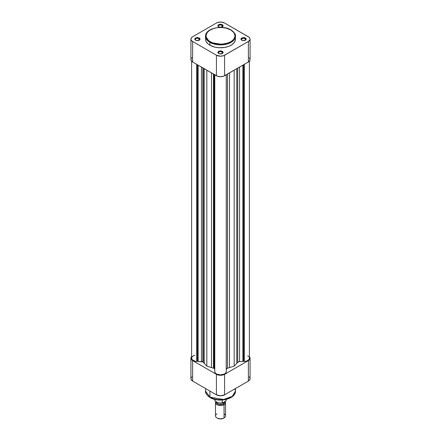 <?xml version="1.0" encoding="UTF-8"?>
<svg xmlns="http://www.w3.org/2000/svg" width="441" height="441" viewBox="0 0 441 441"><rect width="100%" height="100%" fill="white"/><g stroke="black" fill="none" stroke-linecap="round" stroke-linejoin="round"><path stroke-width="0.66" d="M221.994 52.005A2.111 1.218 0 0 0 219.094 51.955A2.111 1.218 0 0 0 218.852 53.626A2.111 1.218 180 0 1 218.389 52.865A2.111 1.218 180 0 1 219.695 51.74A2.111 1.218 180 0 1 221.994 52.005L221.994 53.692L221.994 52.005A2.111 1.218 180 0 1 222.611 52.865A2.111 1.218 180 0 1 222.148 53.626A2.111 1.218 0 0 0 221.994 52.005L222.347 51.388L221.994 52.005M218.653 53.521L218.653 53.521A2.613 1.51 180 0 1 218.653 51.388A2.613 1.51 180 0 1 222.347 51.388L221.007 50.974L219.05 51.2L218.086 51.878L217.937 52.749L219.502 53.846L221.95 53.708L223.063 52.749L222.347 51.388A2.613 1.51 180 0 1 222.347 53.521A2.613 1.51 180 0 1 218.653 53.521L219.006 53.725M245.08 38.676A2.111 1.218 0 0 0 242.181 38.626A2.111 1.218 0 0 0 241.938 40.291A2.111 1.218 180 0 1 241.475 39.536A2.111 1.218 180 0 1 242.782 38.411A2.111 1.218 180 0 1 245.08 38.676L245.08 40.363L245.08 38.676A2.111 1.218 180 0 1 245.698 39.536A2.111 1.218 180 0 1 245.24 40.296A2.111 1.218 0 0 0 245.08 38.676L245.433 38.058L245.08 38.676M241.74 40.192L241.74 40.192A2.613 1.51 180 0 1 241.74 38.058A2.613 1.51 180 0 1 245.433 38.058L244.099 37.645L242.137 37.871L241.172 38.549L241.023 39.42L242.589 40.517L245.036 40.379L246.15 39.42L245.433 38.058A2.613 1.51 180 0 1 245.433 40.192A2.613 1.51 180 0 1 241.74 40.192L242.098 40.396M221.994 25.346A2.111 1.218 0 0 0 219.094 25.297A2.111 1.218 0 0 0 218.852 26.962A2.111 1.218 180 0 1 218.389 26.206A2.111 1.218 180 0 1 219.695 25.082A2.111 1.218 180 0 1 221.994 25.346L221.994 27.033L221.994 25.346A2.111 1.218 180 0 1 222.611 26.206A2.111 1.218 180 0 1 222.148 26.962A2.111 1.218 0 0 0 221.994 25.346L222.347 24.729L221.994 25.346M218.653 26.862L218.653 26.862A2.613 1.51 180 0 1 218.653 24.729A2.613 1.51 180 0 1 222.347 24.729L221.007 24.316L219.05 24.542L218.086 25.22L217.937 26.091L219.502 27.188L221.95 27.05L223.063 26.091L222.347 24.729A2.613 1.51 180 0 1 222.347 26.862A2.613 1.51 180 0 1 218.653 26.862L219.006 27.066M198.902 38.676A2.111 1.218 0 0 0 196.008 38.626A2.111 1.218 0 0 0 195.76 40.291A2.111 1.218 180 0 1 195.302 39.536A2.111 1.218 180 0 1 196.603 38.411A2.111 1.218 180 0 1 198.902 38.676L198.902 40.363L198.902 38.676A2.111 1.218 180 0 1 199.525 39.536A2.111 1.218 180 0 1 199.062 40.296A2.111 1.218 0 0 0 198.902 38.676L199.26 38.058L198.902 38.676M195.567 40.192L195.567 40.192A2.613 1.51 180 0 1 195.567 38.058A2.613 1.51 180 0 1 199.26 38.058L197.921 37.645L195.964 37.871L194.999 38.549L194.85 39.42L196.41 40.517L198.863 40.379L199.977 39.42L199.26 38.058A2.613 1.51 180 0 1 199.26 40.192A2.613 1.51 180 0 1 195.567 40.192L195.92 40.396M205.605 38.279L205.605 39.971L206.173 41.636L208.053 43.924L209.916 45.236L209.916 42.364A0.502 0.292 -60 0 1 210.269 41.752C206.868 40.258 202.838 34.387 210.269 29.938C217.981 25.644 228.146 27.97 230.731 29.938L233.868 32.645L234.899 35.026L234.899 36.664L233.868 39.04L232.528 40.484L230.731 41.752L227.319 43.207L221.917 44.155L214.965 43.56L212.463 42.788L209.315 41.14L207.132 39.04L206.311 37.474L206.101 35.026L207.132 32.645L209.315 30.545L213.681 28.478L217.678 27.651L221.917 27.529L226.035 28.125L230.731 29.938A0.502 0.292 -60 0 1 231.084 30.142A0.502 0.292 120 0 0 230.731 29.938C234.132 31.427 238.162 37.298 230.731 41.752C223.019 46.04 212.854 43.714 210.269 41.752A0.502 0.292 120 0 0 209.916 42.364L223.703 44.695L232.286 41.581L235.466 36.256A14.966 8.644 180 0 1 226.227 44.238A14.966 8.644 180 0 1 209.916 42.364L209.916 45.236A14.966 8.644 0 0 0 226.227 47.11A14.966 8.644 0 0 0 235.466 39.122L235.395 38.279M231.084 30.142A14.966 8.644 180 0 1 235.466 36.256C235.941 34.613 234.447 32.496 230.979 29.911C222.429 24.476 204.988 28.5 205.534 36.256L209.916 42.364A14.966 8.644 180 0 1 205.534 36.256L205.534 39.122A14.966 8.644 0 0 0 209.916 45.236L214.773 47.11L219.034 47.727L224.844 47.396L228.818 46.311L232.071 44.607L234.331 42.43L235.395 39.971L235.466 36.256M191.036 58.984L191.036 60.285L192.618 61.988L192.618 41.482A5.777 3.335 180 0 1 190.925 39.122A5.777 3.335 180 0 1 192.618 36.768L216.415 23.026L218.289 22.304L221.625 22.116L224.585 23.026L249.099 37.27L249.964 38.472L249.964 39.773L248.382 41.482L223.708 55.638L220.5 56.2L216.415 55.224L192.618 41.482L191.366 40.401L190.925 39.122L191.366 37.849L192.618 36.768L216.415 23.026A5.777 3.335 180 0 1 224.585 23.026L248.382 36.768A5.777 3.335 180 0 1 250.075 39.122A5.777 3.335 180 0 1 248.382 41.482L248.382 61.988L249.964 60.285L249.964 58.984M190.925 39.122L190.925 59.634A5.777 3.335 0 0 0 192.618 61.988L192.618 41.482L216.415 55.224L216.415 75.731L192.618 61.988L217.292 76.144L220.5 76.706L223.708 76.144L248.382 61.988L224.585 75.731L224.585 55.224L248.382 41.482L248.382 61.988A5.777 3.335 0 0 0 250.075 59.634L250.075 39.122M249.634 58.355L249.099 57.777M191.901 57.777L191.366 58.355M216.415 55.224L216.415 75.731A5.777 3.335 0 0 0 224.585 75.731L224.585 55.224A5.777 3.335 180 0 1 216.415 55.224M234.976 388.824L235.466 391.029L232.286 396.354L223.703 399.469L209.916 397.137A1.003 0.579 120 0 0 210.125 397.6A1.003 0.579 -60 0 1 209.916 397.137A14.966 8.644 -0 0 0 226.227 399.011A14.966 8.644 -0 0 0 235.466 391.029C235.874 399.127 218.659 402.958 210.125 397.6C206.658 395.081 205.131 392.892 205.534 391.029A14.966 8.644 0 0 0 209.916 397.137L209.916 391.068L209.916 397.137L205.534 391.029L205.534 388.538M191.901 376.868L191.366 377.446M191.036 378.075L191.036 379.376L192.618 381.079L216.415 394.822L220.5 395.798L224.585 394.822L248.382 381.079L249.964 379.376L249.964 378.075M249.634 377.446L249.099 376.868M211.641 398.08L216.448 399.563L221.867 399.871M223.223 399.755L227.082 398.956L230.373 397.55M249.099 356.361L249.964 357.563L249.964 358.864L248.382 360.573L224.585 374.315L220.5 375.291L216.415 374.315L192.618 360.573L191.036 358.864L191.036 357.563L191.901 356.361M248.382 360.573L248.382 381.079L224.585 394.822L224.585 374.315L248.382 360.573L248.382 381.079A5.777 3.335 -0 0 0 250.075 378.725L250.075 358.213A5.777 3.335 180 0 1 248.382 360.573M216.415 374.315L192.618 360.573L192.618 381.079L216.415 394.822L216.415 374.315L216.415 394.822A5.777 3.335 0 0 0 224.585 394.822L224.585 374.315A5.777 3.335 180 0 1 216.415 374.315M190.925 358.213L190.925 378.725A5.777 3.335 0 0 0 192.618 381.079L192.618 360.573A5.777 3.335 180 0 1 190.925 358.213A5.777 3.335 180 0 1 191.615 356.631M249.386 356.631A5.777 3.335 180 0 1 250.075 358.213M210.627 397.55A1.003 0.579 -60 0 1 210.125 397.6M224.05 413.829A5.022 2.9 180 0 1 224.05 417.93L223.554 418.217L224.05 417.93A5.022 2.9 0 0 0 225.522 415.88L225.522 402.677A5.022 2.9 180 0 1 224.05 404.728A5.022 2.9 0 0 0 225.136 401.558A5.022 2.9 180 0 1 225.522 402.677M224.778 401.762A4.322 2.492 180 0 1 223.554 403.862L224.05 404.728L224.05 417.93L224.05 404.728A5.022 2.9 180 0 1 218.576 405.356A5.022 2.9 180 0 1 215.478 402.677A5.022 2.9 180 0 1 215.77 401.696A5.022 2.9 0 0 0 217.815 405.125A5.022 2.9 0 0 0 224.05 404.728L223.554 403.862L220.5 404.595L218.102 404.177L216.509 403.057L216.261 401.613M224.667 401.828L224.353 403.024L223.449 403.802A4.167 2.409 0 0 1 218.918 404.325A4.167 2.409 0 0 1 216.333 402.115L217.033 403.438L218.907 404.325L222.815 404.105L223.449 403.802L223.449 402.534L223.449 403.802A4.167 2.409 0 0 0 224.667 402.098L224.59 401.63M216.768 402.203L219.012 402.969L221.614 403.024M222.672 402.925L225.009 401.63L222.292 402.942L222.236 400.037L222.236 402.82A5.777 3.335 180 0 1 214.728 399.778M226.272 399.502A5.777 3.335 180 0 1 226.007 400.643L226.007 399.469L225.957 400.825L225.009 401.63L225.842 400.99M217.446 418.217L220.5 418.95L223.554 418.217A4.322 2.492 0 0 1 217.446 418.217L216.95 417.93A5.022 2.9 180 0 1 216.95 413.829M215.478 402.677L215.478 415.88A5.022 2.9 0 0 0 218.576 418.559A5.022 2.9 0 0 0 224.05 417.93A5.022 2.9 180 0 1 216.95 417.93M224.739 401.613L224.739 402.589L223.554 403.862A4.322 2.492 180 0 1 218.78 404.386A4.322 2.492 180 0 1 216.184 402.016M225.957 400.825L226.007 400.643A5.777 3.335 0 0 0 226.277 399.64L225.941 400.847M214.723 399.403L214.723 399.64A5.777 3.335 0 0 0 222.236 402.82L222.402 402.975M191.615 61.216L191.615 358.213A5.777 3.335 0 0 0 196.686 361.526L197.392 361.118L197.392 64.75L197.392 361.118L198.147 361.548L198.147 65.18L198.147 361.548L201.432 361.548L201.432 67.082L201.432 361.548A2.007 1.158 0 0 1 202.854 361.89L203.295 362.27L203.295 68.157L203.295 362.27A18.588 10.733 0 0 0 204.238 363.412L206.823 366.113L206.823 70.191L206.823 366.113L211.504 367.607L211.504 72.892L211.504 367.607A18.588 10.733 0 0 0 213.472 368.152A2.007 1.158 0 0 1 214.133 368.406L214.723 369.222A2.007 1.158 0 0 0 214.133 368.406L214.133 74.413L214.133 368.406L213.472 368.152A18.588 10.733 180 0 1 211.504 367.607L206.823 366.113L204.238 363.412A18.588 10.733 180 0 1 203.295 362.27A2.007 1.158 0 0 0 202.854 361.89L202.854 67.903L202.854 361.89L198.147 361.548L197.392 361.118L196.686 361.526L195.666 361.4L192.447 359.939L191.615 358.213L191.989 357.034L193.064 356.008L194.883 355.214M247.693 355.859L248.658 356.598M249.374 358.39L248.757 359.729L246.585 361.074L244.314 361.526L243.608 361.118L242.853 361.548L238.983 361.603L237.705 362.27A18.588 10.733 180 0 1 236.762 363.412L234.177 366.113L229.496 367.607A18.588 10.733 180 0 1 227.528 368.152L226.277 369.222A2.007 1.158 0 0 1 227.528 368.152A18.588 10.733 0 0 0 229.496 367.607L229.496 72.892L229.496 367.607L234.177 366.113L234.177 70.191L234.177 366.113L236.762 363.412A18.588 10.733 0 0 0 237.705 362.27L237.705 68.157L237.705 362.27A2.007 1.158 0 0 1 239.568 361.548L239.568 67.082L239.568 361.548L242.853 361.548L242.853 65.18L242.853 361.548L243.608 361.118L243.608 64.75L243.608 361.118L244.314 361.526A5.777 3.335 0 0 0 249.386 358.213L249.386 61.216M226.277 371.124L226.277 74.755L226.277 371.124M226.233 371.967L225.61 373.114L224.326 374.056L220.5 374.889L216.674 374.056L215.39 373.114L214.767 371.967A5.777 3.335 0 0 0 220.5 374.889A5.777 3.335 0 0 0 226.233 371.967L226.233 74.777L226.233 371.967M214.767 371.146L214.723 74.755L214.767 371.146M196.686 361.526L196.686 64.336L196.686 361.526M204.238 363.412L204.238 68.697L204.238 363.412M213.472 368.152L213.472 74.033L213.472 368.152M214.767 74.777L214.767 371.967L214.767 74.777M227.528 74.033L227.528 368.152L227.528 74.033M236.762 68.697L236.762 363.412L236.762 68.697M244.314 64.336L244.314 361.526L244.314 64.336M198.902 40.396L199.26 40.192M221.994 27.066L222.347 26.862M245.08 40.396L245.433 40.192M221.994 53.725L222.347 53.521M235.466 391.029L235.466 388.538M224.05 417.93L223.554 418.217M222.562 402.958C217.937 403.443 215.324 402.341 214.723 399.64"/></g></svg>
